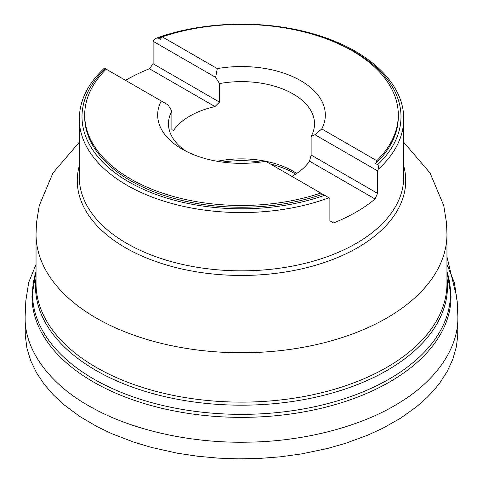 <?xml version="1.0" encoding="UTF-8"?>
<svg xmlns="http://www.w3.org/2000/svg" width="483" height="483" viewBox="0 0 483 483"><rect width="100%" height="100%" fill="white"/><g stroke="black" fill="none" stroke-linecap="round" stroke-linejoin="round"><path stroke-width="0.72" d="M167.535 35.126A159.505 92.09 0 0 0 158.352 38.127L156.595 38.091L155.339 38.767L153.111 41.278L153.111 63.792L149.446 68.743A162.203 93.648 180 0 0 125.556 80.353M156.552 38.103C204.671 20.54 268.796 19.489 318.538 35.452C369.863 51.21 404.168 84.157 403.703 118.921A162.203 93.648 180 0 1 378.104 169.412L378.485 166.025L377.615 164.715A159.505 92.09 0 0 0 315.465 35.126M104.896 68.423L105.385 68.707A159.505 92.09 0 0 0 128.713 181.825A159.505 92.09 0 0 0 324.648 195.295L328.959 197.789A162.203 93.648 180 0 1 163.64 201.073A162.203 93.648 180 0 1 79.297 118.921L79.297 177.195A162.203 93.648 180 0 0 189.958 265.988A162.203 93.648 180 0 0 370.944 233.627A162.203 93.648 180 0 0 403.703 177.195L403.703 118.921M378.104 169.412L377.507 170.831L377.507 193.345L375.056 198.996A162.203 93.648 180 0 1 370.944 202.28A162.203 93.648 180 0 1 333.554 222.953L329.889 220.84L329.889 198.326L328.959 197.789M324.648 195.295L320.76 193.055A156.8 90.526 180 0 1 163.532 193.484A156.8 90.526 180 0 1 84.7 114.942A156.8 90.526 180 0 1 106.212 69.184L105.385 68.707M322.68 194.16A156.8 90.526 180 0 1 164.504 195.573A156.8 90.526 180 0 1 84.7 116.711L84.7 114.942M158.352 38.127L160.32 39.262L162.24 36.835A156.8 90.526 180 0 1 319.468 36.4A156.8 90.526 180 0 1 398.3 114.942L398.3 116.711A156.8 90.526 180 0 1 375.647 163.58L377.615 164.715M398.3 114.942A156.8 90.526 180 0 1 376.788 160.706L375.647 163.58M320.76 193.055L265.728 161.28A83.837 48.403 180 0 1 182.218 149.169A83.837 48.403 180 0 1 161.244 100.959L106.212 69.184M162.24 36.835L217.272 68.61A83.837 48.403 180 0 1 300.782 80.721A83.837 48.403 180 0 1 321.756 128.931L376.788 160.706M186.305 151.378A73.024 42.16 180 0 1 168.476 123.775A73.024 42.16 180 0 1 171.876 111.066L168.03 104.877L161.244 100.959M217.272 68.61L215.647 77.383L219.493 83.577A73.024 42.16 180 0 1 314.524 123.775A73.024 42.16 180 0 1 311.124 136.478L311.124 155.019L309.531 161.165A73.024 42.16 0 0 1 291.865 176.373M311.124 136.478L314.97 134.727L321.756 128.931M153.111 63.792L219.493 102.118L214.971 106.568A73.024 42.16 -0 0 0 183.226 120.442A73.024 42.16 -0 0 0 173.469 130.531L171.876 129.607L171.876 111.066M217.223 161.274A73.024 42.16 180 0 1 291.134 170.113A73.024 42.16 180 0 1 296.707 173.439M219.493 102.118L219.493 83.577M314.97 134.727L377.507 170.831M311.124 155.019L377.507 193.345M375.056 198.996L309.531 161.165M153.111 41.278L215.647 77.383M214.971 106.568L149.446 68.743M405.466 354.987A205.462 118.619 0 0 0 446.962 283.503L446.962 234.14A205.462 118.619 180 0 1 405.466 305.624A205.462 118.619 180 0 1 176.21 346.613A205.462 118.619 180 0 1 36.038 234.14L36.038 283.503A205.462 118.619 0 0 0 176.21 395.975A205.462 118.619 0 0 0 405.466 354.987M36.038 271.633A208.982 120.653 0 0 0 157.174 404.096A208.982 120.653 0 0 0 408.274 366.404A208.982 120.653 0 0 0 446.962 271.633M446.962 277.671A205.999 118.933 180 0 1 405.895 357.921A205.999 118.933 180 0 1 169.032 397.575A205.999 118.933 180 0 1 36.038 277.671M446.962 271.573L451.019 295.97A209.519 120.967 180 0 1 408.703 369.296A209.519 120.967 180 0 1 174.568 411.027A209.519 120.967 180 0 1 31.981 295.97L36.038 271.573M403.703 165.802A164.226 94.819 180 0 1 372.562 237.775A164.226 94.819 180 0 1 177.255 267.896A164.226 94.819 180 0 1 79.297 165.802M295.62 174.146A74.346 42.921 0 0 0 270.546 164.063M260.536 162.083A74.346 42.921 0 0 0 222.464 162.083M25.122 316.679L25.285 335.625L26.957 348.334L30.767 360.831L36.575 372.87L44.213 384.287L53.444 394.955L64.052 404.802L79.882 416.551L97.3 426.749L111.881 433.716L133.628 442.072L151.499 447.433L177.116 453.151L197.396 456.218L218.304 458.138L238.427 458.85L259.715 458.415L280.744 456.773L301.217 453.966L327.196 448.55L345.387 443.376L367.617 435.213L382.596 428.343L400.365 418.32L416.431 406.873L427.304 397.219L433.849 390.3L439.741 383.025L447.204 371.487L452.819 359.304L456.393 346.631L457.709 335.806L457.878 316.673C458.621 350.519 433.082 382.657 398.723 403.124C364.351 424.69 307.9 441.492 247.556 442.168C187.241 443.442 129.251 428.493 92.839 408.063C53.927 387.475 24.198 352.934 25.122 316.679L25.774 301.893M104.394 68.139C87.894 83.517 79.526 100.446 79.297 118.921M36.038 234.14L36.497 222.838L39.238 205.625L52.931 173.011L79.297 142.225M446.962 234.14L446.503 222.838L443.762 205.625L430.069 173.011L403.703 142.225M457.878 316.673L457.226 301.754M456.846 299.798L456.483 297.329M450.567 271.929L446.962 256.871M446.962 256.829L455.65 293.084M457.347 305.962L457.226 301.754L454.4 282.76L446.962 264.515M26.97 294.829L27.078 294.31M25.647 306.156L25.798 300.897L28.708 282.374L36.038 264.533"/></g></svg>
